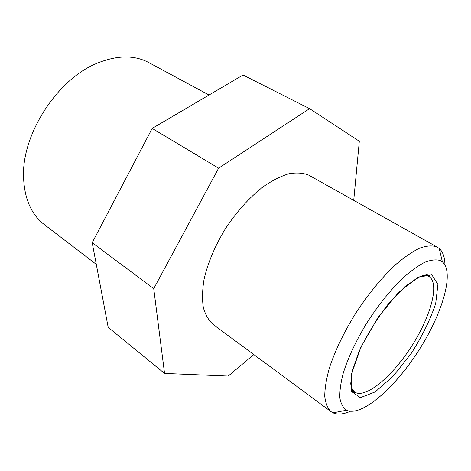 <?xml version="1.0" encoding="UTF-8"?>
<svg xmlns="http://www.w3.org/2000/svg" width="471" height="471" viewBox="0 0 471 471"><rect width="100%" height="100%" fill="white"/><g stroke="black" fill="none" stroke-linecap="round" stroke-linejoin="round"><path stroke-width="0.71" d="M353.733 200.328L359.314 141.241L309.582 108.654L243.06 75.013L152.174 128.412L92.198 242.695L108.177 327.333L164.55 373.415L228.182 376.07L253.845 354.586M309.582 108.654L218.621 168.171L152.174 128.412M440.161 260.516C435.975 259.297 430.759 259.927 424.501 262.406C417.736 265.98 410.365 271.337 402.387 278.485C389.894 290.689 377.989 305.597 366.673 323.2C355.899 341.033 348.075 357.754 343.194 373.362C340.704 382.97 339.597 391.166 339.862 397.948C340.892 403.777 343.129 407.862 346.562 410.217C361.339 417.182 394.333 388.44 418.166 351.354C442.181 314.381 454.815 272.491 442.393 261.882L440.161 260.516M444.93 264.908C444.836 257.272 442.928 251.797 439.213 248.464L436.711 246.828C432.137 245.309 426.443 245.756 419.637 248.17C412.272 251.755 404.224 257.29 395.505 264.761C381.828 277.602 368.699 293.557 356.1 312.626C344.06 332.031 335.146 350.495 329.364 368.028C326.332 378.902 324.796 388.316 324.749 396.282C325.538 403.247 327.645 408.381 331.072 411.672L333.021 412.837C337.583 414.857 343.365 414.339 350.359 411.289M437.353 247.163L308.705 175.124C303.006 172.875 296.353 172.433 288.752 173.787C280.722 176.236 272.256 180.511 263.354 186.616C249.624 197.296 237.072 211.173 225.697 228.247C215.023 245.738 207.788 262.859 204.008 279.615C202.3 290.118 202.077 299.444 203.342 307.581C205.415 314.863 208.718 320.533 213.257 324.578L331.072 411.672M218.621 168.171L153.734 288.652L164.55 373.415M209.018 95.018L148.824 62.59C134.376 54.907 117.149 55.119 97.144 63.232C57.368 79.081 21.648 134.37 23.55 177.143C24.38 198.715 31.269 214.505 44.209 224.514L96.29 264.361M153.734 288.652L92.198 242.695M431.836 274.817L417.918 277.284L398.554 292.456L377.93 317.613L360.969 346.992L351.637 373.58L351.666 391.507L360.327 397.671L375.228 391.884L393.226 376.111L411.159 353.544C422.157 336.294 430.335 319.632 435.687 303.565L437.918 284.525L431.836 274.817M427.745 275.965L423.017 275.447M350.966 386.979L354.386 391.931C365.09 399.331 391.878 376.983 411.207 346.862C430.724 316.853 440.085 283.248 428.94 276.53L426.096 274.87M442.393 261.882L439.213 248.464M346.562 410.217L333.021 412.837M428.94 276.53L429.976 276.253L429.381 275.358L427.303 274.852C426.844 274.622 424.489 275.152 420.238 276.436L405.325 286.274L388.475 303.736C376.641 319.114 366.744 335.211 358.79 352.037L352.461 370.489L350.712 383.582C351.554 389.158 352.184 391.919 352.608 391.854L353.503 392.82C354.757 393.338 355.052 393.038 354.386 391.931L351.702 390.023"/></g></svg>
